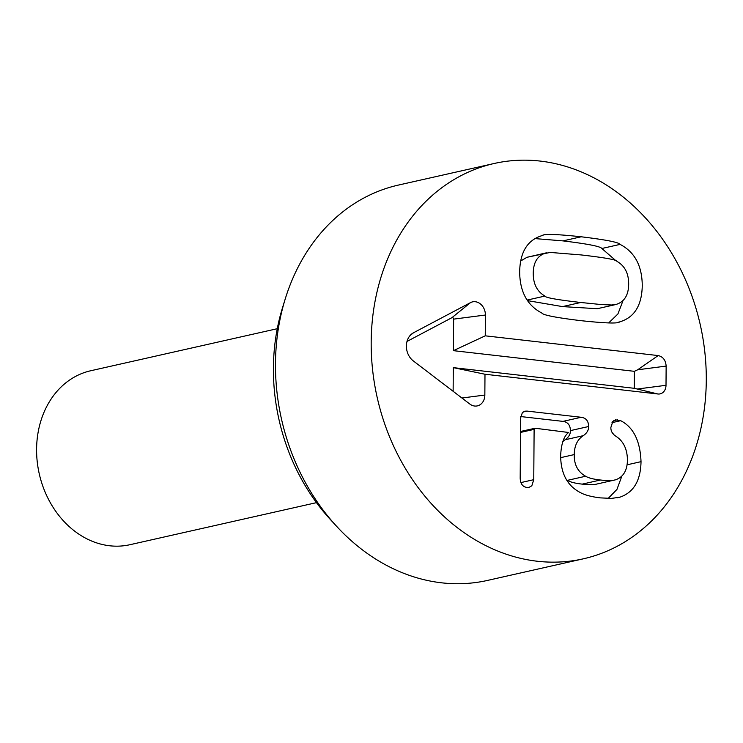 <?xml version="1.0" encoding="UTF-8"?>
<svg xmlns="http://www.w3.org/2000/svg" width="743" height="743" viewBox="0 0 743 743"><rect width="100%" height="100%" fill="white"/><g stroke="black" fill="none" stroke-linecap="round" stroke-linejoin="round"><path stroke-width="1.11" d="M545.251 253.177C537.356 255.852 533.363 262.548 533.242 273.266C533.205 283.993 537.115 291.59 544.953 296.067C545.176 297.646 557.101 299.782 580.738 302.485L601.338 304.565L611.768 305.001L616.662 304.249C624.557 301.574 628.559 294.878 628.671 284.16C628.708 273.433 624.807 265.836 616.969 261.369C616.792 259.79 604.821 257.645 581.063 254.923L550.154 252.425L527.019 257.282L520.629 261.016M527.539 300.627L562.507 306.599L597.298 308.707L615.529 304.593M542.381 235.512C543.709 233.739 556.656 234.156 581.193 236.785C605.861 239.775 618.817 242.311 620.08 244.391C634.736 252.026 642.128 265.799 642.258 285.711C641.85 305.568 634.281 317.642 619.541 321.914C618.25 323.697 605.276 323.27 580.608 320.632C556.07 317.651 543.142 315.125 541.842 313.044C527.186 305.41 519.794 291.627 519.663 271.715C520.072 251.858 527.641 239.794 542.381 235.512L543.003 235.364M535.044 238.596L562.962 240.89C587.629 243.89 600.595 246.425 601.849 248.496L616.151 260.914M546.384 252.834L527.019 257.282M544.953 296.067L527.168 300.07M620.08 244.391L601.849 248.496M618.919 322.063L618.241 322.211M623.052 300.525L617.907 313.983L608.638 322.945M583.264 435.667C577.357 439.54 574.358 445.846 574.255 454.586C574.033 464.654 577.822 471.87 585.633 476.244C588.577 478.009 593.518 479.263 600.465 480.006C607.412 480.795 612.436 480.73 615.557 479.802C623.256 477.155 627.222 470.588 627.445 460.112C627.287 449.088 623.433 441.128 615.863 436.225C612.492 434.061 610.83 431.163 610.848 427.541L612.799 421.504L615.483 419.869L620.693 420.687C633.435 427.234 640.215 440.887 641.023 461.663C640.661 480.702 633.593 492.544 619.811 497.206L611.508 498.395L600.335 497.875C591.326 496.798 584.537 494.968 579.986 492.386C567.132 485.55 560.686 473.217 560.659 455.375C561.281 443.571 563.946 435.937 568.655 432.491L535.155 428.247L534.115 429.37L533.762 479.681L531.821 485.783L529.109 487.334L526.908 487.427C522.654 486.851 520.406 483.749 520.184 478.13L520.602 418.058L522.366 412.616L524.864 411.185L527.103 411.093L581.202 417.278C586.069 417.965 588.549 421.049 588.623 426.519C588.753 430.058 586.97 433.113 583.264 435.667L565.033 439.782L562.86 441.509M520.694 416.554L562.971 421.383C567.847 422.08 570.318 425.163 570.392 430.624C570.522 434.172 568.739 437.218 565.033 439.782M585.633 476.244L567.401 480.359C570.345 482.114 575.286 483.368 582.233 484.12C589.18 484.91 594.205 484.845 597.326 483.916M566.556 479.894L567.401 480.359M596.555 484.111L615.557 479.802M620.693 420.687L612 422.646M535.155 428.247L520.509 431.479M621.845 476.161L616.941 489.414L608.164 498.432M641.023 461.663L627.073 464.812M612.028 432.333L613.82 434.609M537.338 561.244A202.625 165.578 -102.7 0 1 372.605 369.884A202.625 165.578 -102.7 0 1 494.179 163.488A202.625 165.578 -102.7 0 1 700.259 324.747A202.625 165.578 -102.7 0 1 583.292 558.829A202.625 165.578 -102.7 0 1 537.338 561.244M658.168 355.572C663.044 356.705 665.7 360.216 666.146 366.095L666.007 385.301A9.724 7.95 -102.7 0 1 657.899 393.994L484.984 374.24L484.845 395.053A12.287 10.04 -102.7 0 1 473.458 405.817A12.287 10.04 -102.7 0 1 469.78 404.006L413.322 360.931A16.207 13.244 -102.7 0 1 411.594 334.053A16.207 13.244 -102.7 0 1 413.517 332.762L470.486 302.633A12.287 10.04 -102.7 0 1 485.402 315.023L485.253 335.827L658.168 355.572L637.689 369.782L634.364 371.324L453.416 350.659L453.629 319.128A1.43 1.161 77.3 0 0 451.902 317.698L407.006 341.436M666.146 366.095L637.689 369.782M485.253 335.827L453.416 350.659M484.984 374.24L453.295 367.636L634.253 388.301L634.364 371.324M453.128 391.301L453.295 367.636M657.899 393.994L634.253 388.301M277.269 328.703L90.711 370.757A89.16 72.851 77.3 0 0 39.24 473.755A89.16 72.851 77.3 0 0 129.923 544.712L316.481 502.649M285.228 298.955L282.479 307.843A188.592 154.107 77.3 0 0 330.143 519.264L336.43 526.109A202.625 165.578 -102.7 0 1 285.228 298.955A202.625 165.578 -102.7 0 1 398.471 185.063L494.179 163.488M583.292 558.829L487.584 580.404A202.625 165.578 -102.7 0 1 441.63 582.818A202.625 165.578 -102.7 0 1 336.43 526.109M580.738 302.485L562.507 306.599M581.193 236.785L562.962 240.89M527.103 411.093L523.044 412.012M581.202 417.278L562.971 421.383M588.623 426.519L570.392 430.624M574.255 454.586L560.686 457.651M600.465 480.006L582.233 484.12M617.591 419.776L613.727 420.649M533.762 479.681L520.88 482.588M534.115 429.37L520.499 432.435M619.811 497.206L617.08 497.829M485.402 315.023L453.629 319.128M470.486 302.633L451.902 317.698M413.517 332.762L410.006 335.613M484.845 395.053L461.923 398.016M666.007 385.301L637.559 388.988"/></g></svg>
